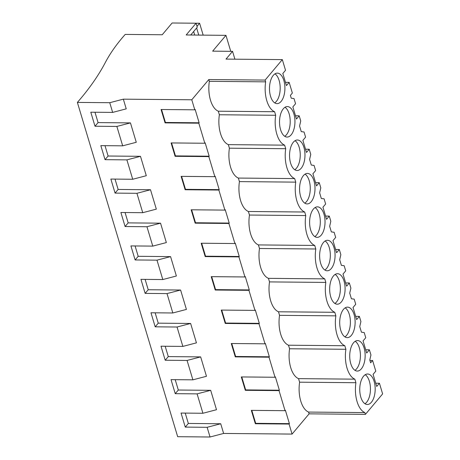 <?xml version="1.0" encoding="UTF-8"?>
<svg xmlns="http://www.w3.org/2000/svg" width="460" height="460" viewBox="0 0 460 460"><rect width="100%" height="100%" fill="white"/><g stroke="black" fill="none" stroke-linecap="round" stroke-linejoin="round"><path stroke-width="0.69" d="M190.71 35.017L197.259 27.232L196.058 23.218L172.115 23L162.225 34.759L125.218 34.414A252.62 113.844 -16.7 0 0 105.328 62.502A375.325 169.142 -16.7 0 1 77.378 102.413L177.669 436.701L210.036 437L223.623 433.447L292.071 434.079L309.097 413.845L365.412 414.362L364.878 412.591L308.568 412.068L309.097 413.845M375.751 383.209L379.425 383.243L382.622 393.909L365.412 414.362M210.036 437L207.132 427.305L185.271 427.104L181.062 413.063L202.917 413.264L216.499 409.716L210.686 390.327L178.313 390.028L175.208 379.672M223.623 433.447L220.714 423.752L188.341 423.453L185.236 413.103M292.071 434.079L289.064 424.051L255.346 423.74L251.332 410.366L285.05 410.676L279.036 390.62L245.312 390.31L241.304 376.941L275.022 377.252L269.008 357.19L235.284 356.879L231.276 343.511L264.994 343.821L258.974 323.765L225.256 323.455L221.243 310.08L254.966 310.391L248.946 290.335L215.228 290.024L211.215 276.65L244.933 276.96L238.918 256.904L205.2 256.594L201.187 243.225L234.905 243.535L228.89 223.474L195.166 223.163L191.159 209.794L224.877 210.105L221.869 200.077L218.856 190.049L185.138 189.738L181.125 176.364L214.849 176.674L211.841 166.646L208.828 156.618L175.111 156.308L171.097 142.934L204.821 143.244L198.8 123.188L165.083 122.877L161.069 109.509L194.787 109.819L191.78 99.791L208.805 79.551L209.34 81.328A23.834 12.058 90.5 0 0 218.304 111.205L274.614 111.728A23.834 12.058 90.5 0 1 265.65 81.851L265.121 80.074L282.331 59.616L285.528 70.282L282.831 73.491L286.459 85.594L289.162 82.38L292.359 93.046L290.392 95.387L291.237 98.198L294.015 98.561L295.561 103.707L292.859 106.921L296.487 119.019L299.19 115.811L300.736 120.957L299.575 126L301.266 131.629L304.043 131.991L305.589 137.137L302.887 140.352L306.515 152.45L309.218 149.241L310.764 154.387L309.603 159.43L311.293 165.059L314.071 165.422L315.617 170.568L312.915 173.776L316.549 185.88L319.246 182.672L320.792 187.818L319.637 192.855L321.322 198.484L324.104 198.846L325.645 203.998L322.943 207.207L326.577 219.311L329.279 216.096L330.82 221.248L329.665 226.285L331.355 231.915L334.132 232.277L335.673 237.423L332.977 240.637L336.605 252.736L339.308 249.527L340.848 254.673L339.693 259.716L341.383 265.345L344.16 265.707L345.707 270.854L343.005 274.068L346.633 286.166L349.335 282.957L350.882 288.104L349.721 293.146L351.411 298.776L354.188 299.138L355.735 304.284L353.033 307.493L356.661 319.596L359.363 316.388L360.91 321.534L359.749 326.571L360.594 329.389L361.439 332.2L364.216 332.563L365.763 337.715L363.061 340.923L366.695 353.027L369.391 349.813L370.938 354.965L369.782 360.002L370.628 362.819L372.594 360.479L375.791 371.139L373.089 374.354L376.723 386.452L379.425 383.243M202.917 413.264L197.098 393.875L175.243 393.674L171.028 379.632L192.889 379.834L187.07 360.45L165.215 360.243L161 346.207L182.861 346.409L177.042 327.02L155.187 326.818L150.972 312.777L172.828 312.978L167.014 293.589L145.153 293.388L140.944 279.346L162.8 279.548L156.986 260.159L135.125 259.957L130.916 245.916L152.772 246.117L146.953 226.734L125.097 226.527L120.882 212.491L142.744 212.692L136.925 193.303L115.069 193.102L110.854 179.061L132.716 179.262L126.897 159.873L105.041 159.672L100.826 145.63L122.682 145.832L116.869 126.442L95.007 126.241L90.798 112.2L112.654 112.401L126.235 108.853L123.332 99.159L191.78 99.791M122.682 145.832L136.269 142.284L130.45 122.895L98.078 122.596L94.973 112.24M132.716 179.262L146.297 175.708L140.478 156.32L108.106 156.02L105.001 145.671M142.744 212.692L156.325 209.139L150.506 189.75L118.139 189.451L115.029 179.101M152.772 246.117L166.353 242.569L160.54 223.18L128.167 222.881L125.062 212.526M162.8 279.548L176.381 276L170.568 256.611L138.195 256.312L135.09 245.956M172.828 312.978L186.415 309.425L180.596 290.036L148.223 289.737L145.118 279.387M182.861 346.409L196.443 342.855L190.624 323.466L158.251 323.167L155.146 312.817M192.889 379.834L206.471 376.286L200.652 356.897L168.285 356.598L165.18 346.242M308.568 412.068A23.834 12.058 90.5 0 1 299.604 382.191L298.534 378.637A23.834 12.058 90.5 0 1 289.57 348.76L288.506 345.213A23.834 12.058 90.5 0 1 279.542 315.33L278.478 311.782A23.834 12.058 90.5 0 1 269.514 281.905L268.45 278.352A23.834 12.058 90.5 0 1 259.486 248.475L258.422 244.921A23.834 12.058 90.5 0 1 249.458 215.044L248.388 211.496A23.834 12.058 90.5 0 1 239.424 181.614L238.361 178.066A23.834 12.058 90.5 0 1 229.396 148.189L228.332 144.635A23.834 12.058 90.5 0 1 219.368 114.758L218.304 111.205M194.787 109.819L195.132 109.411L199.14 122.785L165.422 122.475L161.535 109.509M198.8 123.188L199.14 122.785M204.821 143.244L205.16 142.841L209.173 156.21L175.45 155.9L171.563 142.939M208.828 156.618L209.173 156.21M214.849 176.674L215.188 176.272L219.202 189.641L185.478 189.33L181.591 176.37M218.856 190.049L219.202 189.641M224.877 210.105L225.216 209.697L229.23 223.071L195.511 222.761L191.619 209.8M228.89 223.474L229.23 223.071M234.905 243.535L235.25 243.127L239.257 256.502L205.539 256.191L201.652 243.225M238.918 256.904L239.257 256.502M244.933 276.96L245.278 276.558L249.285 289.926L215.567 289.616L211.68 276.655M248.946 290.335L249.285 289.926M254.966 310.391L255.306 309.988L259.319 323.357L225.595 323.046L221.708 310.086M258.974 323.765L259.319 323.357M264.994 343.821L265.334 343.413L269.347 356.787L235.629 356.477L231.736 343.516M269.008 357.19L269.347 356.787M275.022 377.252L275.362 376.843L279.375 390.218L245.657 389.907L241.764 376.941M279.036 390.62L279.375 390.218M285.05 410.676L285.395 410.274L289.403 423.643L255.685 423.332L251.798 410.372M289.064 424.051L289.403 423.643M219.368 114.758L275.678 115.276L274.614 111.728M275.678 115.276A23.834 12.058 90.5 0 0 284.642 145.159L285.712 148.706A23.834 12.058 90.5 0 0 294.676 178.583L295.74 182.137A23.834 12.058 90.5 0 0 304.704 212.014L305.768 215.567A23.834 12.058 90.5 0 0 314.732 245.444L315.796 248.992A23.834 12.058 90.5 0 0 324.76 278.875L325.824 282.423A23.834 12.058 90.5 0 0 334.788 312.3L335.857 315.853A23.834 12.058 90.5 0 0 344.822 345.73L345.885 349.284A23.834 12.058 90.5 0 0 354.85 379.161L355.913 382.709A23.834 12.058 90.5 0 0 364.878 412.591M371.381 402.281A15.249 7.716 90.5 0 0 374.929 385.175A15.249 7.716 90.5 0 0 367.609 373.997A15.249 7.716 90.5 0 0 363.555 376.211A15.249 7.716 90.5 0 0 360.002 393.317A15.249 7.716 90.5 0 0 367.327 404.495A15.249 7.716 90.5 0 0 371.381 402.281M351.319 335.426A15.249 7.716 90.5 0 0 354.873 318.32A15.249 7.716 90.5 0 0 347.547 307.142A15.249 7.716 90.5 0 0 343.499 309.35A15.249 7.716 90.5 0 0 339.946 326.456A15.249 7.716 90.5 0 0 347.266 337.634A15.249 7.716 90.5 0 0 351.319 335.426M303.381 175.634A15.249 7.716 90.5 0 0 299.828 192.74A15.249 7.716 90.5 0 0 307.153 203.918A15.249 7.716 90.5 0 0 311.202 201.71A15.249 7.716 90.5 0 0 314.755 184.604A15.249 7.716 90.5 0 0 307.429 173.426A15.249 7.716 90.5 0 0 303.381 175.634M321.229 235.135A15.249 7.716 90.5 0 0 324.783 218.028A15.249 7.716 90.5 0 0 317.463 206.85A15.249 7.716 90.5 0 0 313.409 209.064A15.249 7.716 90.5 0 0 309.856 226.17A15.249 7.716 90.5 0 0 317.181 237.348A15.249 7.716 90.5 0 0 321.229 235.135M291.145 134.849A15.249 7.716 90.5 0 0 294.699 117.743A15.249 7.716 90.5 0 0 287.373 106.565A15.249 7.716 90.5 0 0 283.32 108.773A15.249 7.716 90.5 0 0 279.772 125.885A15.249 7.716 90.5 0 0 287.092 137.057A15.249 7.716 90.5 0 0 291.145 134.849M281.117 101.418A15.249 7.716 90.5 0 0 284.665 84.312A15.249 7.716 90.5 0 0 277.345 73.134A15.249 7.716 90.5 0 0 273.292 75.348A15.249 7.716 90.5 0 0 269.738 92.454A15.249 7.716 90.5 0 0 277.064 103.632A15.249 7.716 90.5 0 0 281.117 101.418M331.263 268.565A15.249 7.716 90.5 0 0 334.817 251.459A15.249 7.716 90.5 0 0 327.491 240.281A15.249 7.716 90.5 0 0 323.438 242.489A15.249 7.716 90.5 0 0 319.884 259.601A15.249 7.716 90.5 0 0 327.209 270.779A15.249 7.716 90.5 0 0 331.263 268.565M361.347 368.851A15.249 7.716 90.5 0 0 364.901 351.745A15.249 7.716 90.5 0 0 357.581 340.567A15.249 7.716 90.5 0 0 353.527 342.78A15.249 7.716 90.5 0 0 349.974 359.887A15.249 7.716 90.5 0 0 357.299 371.065A15.249 7.716 90.5 0 0 361.347 368.851M333.466 275.919A15.249 7.716 90.5 0 0 329.918 293.026A15.249 7.716 90.5 0 0 337.237 304.204A15.249 7.716 90.5 0 0 341.291 301.996A15.249 7.716 90.5 0 0 344.845 284.889A15.249 7.716 90.5 0 0 337.519 273.711A15.249 7.716 90.5 0 0 333.466 275.919M293.353 142.203A15.249 7.716 90.5 0 0 289.8 159.309A15.249 7.716 90.5 0 0 297.12 170.487A15.249 7.716 90.5 0 0 301.173 168.28A15.249 7.716 90.5 0 0 304.727 151.173A15.249 7.716 90.5 0 0 297.401 139.995A15.249 7.716 90.5 0 0 293.353 142.203M369.915 360.456L372.594 360.479M234.899 59.179L232.547 51.342L212.652 51.158L225.952 35.345L186.168 34.977L196.058 23.218M282.331 59.616L226.021 59.098L232.547 51.342M230.748 51.325L225.952 35.345M112.654 112.401L109.745 102.706L123.332 99.159M77.378 102.413L109.745 102.706M220.714 423.752L207.132 427.305M210.686 390.327L197.098 393.875M185.271 427.104L188.341 423.453M255.346 423.74L255.685 423.332M299.604 382.191L355.913 382.709M298.534 378.637L354.85 379.161M364.964 403.736A15.249 7.716 90.5 0 0 366.643 402.241A15.249 7.716 90.5 0 0 370.409 387.464A15.249 7.716 90.5 0 0 365.234 374.71M208.805 79.551L265.121 80.074M209.34 81.328L265.65 81.851M285.487 82.346L289.162 82.38M165.083 122.877L165.422 122.475M95.007 126.241L98.078 122.596M130.45 122.895L116.869 126.442M274.7 102.873A15.249 7.716 90.5 0 0 276.38 101.378A15.249 7.716 90.5 0 0 280.146 86.601A15.249 7.716 90.5 0 0 274.971 73.853M365.717 349.778L369.391 349.813M175.243 393.674L178.313 390.028M200.652 356.897L187.07 360.45M245.312 390.31L245.657 389.907M289.57 348.76L345.885 349.284M288.506 345.213L344.822 345.73M354.936 370.306A15.249 7.716 90.5 0 0 356.615 368.811A15.249 7.716 90.5 0 0 360.381 354.033A15.249 7.716 90.5 0 0 355.206 341.285M355.689 316.353L359.363 316.388M165.215 360.243L168.285 356.598M190.624 323.466L177.042 327.02M235.284 356.879L235.629 356.477M279.542 315.33L335.857 315.853M278.478 311.782L334.788 312.3M344.908 336.875A15.249 7.716 90.5 0 0 346.587 335.38A15.249 7.716 90.5 0 0 350.353 320.603A15.249 7.716 90.5 0 0 345.172 307.855M345.661 282.923L349.335 282.957M155.187 326.818L158.251 323.167M180.596 290.036L167.014 293.589M225.256 323.455L225.595 323.046M269.514 281.905L325.824 282.423M268.45 278.352L324.76 278.875M334.88 303.45A15.249 7.716 90.5 0 0 336.559 301.95A15.249 7.716 90.5 0 0 340.325 287.178A15.249 7.716 90.5 0 0 335.144 274.424M335.633 249.492L339.308 249.527M145.153 293.388L148.223 289.737M170.568 256.611L156.986 260.159M215.228 290.024L215.567 289.616M259.486 248.475L315.796 248.992M258.422 244.921L314.732 245.444M324.846 270.02A15.249 7.716 90.5 0 0 326.525 268.525A15.249 7.716 90.5 0 0 330.291 253.747A15.249 7.716 90.5 0 0 325.116 240.994M325.605 216.062L329.279 216.096M135.125 259.957L138.195 256.312M160.54 223.18L146.953 226.734M205.2 256.594L205.539 256.191M249.458 215.044L305.768 215.567M248.388 211.496L304.704 212.014M314.818 236.589A15.249 7.716 90.5 0 0 316.497 235.094A15.249 7.716 90.5 0 0 320.263 220.317A15.249 7.716 90.5 0 0 315.089 207.569M315.572 182.637L319.246 182.672M125.097 226.527L128.167 222.881M150.506 189.75L136.925 193.303M195.166 223.163L195.511 222.761M239.424 181.614L295.74 182.137M238.361 178.066L294.676 178.583M304.79 203.159A15.249 7.716 90.5 0 0 306.469 201.664A15.249 7.716 90.5 0 0 310.235 186.886A15.249 7.716 90.5 0 0 305.06 174.139M305.543 149.207L309.218 149.241M115.069 193.102L118.139 189.451M140.478 156.32L126.897 159.873M185.138 189.738L185.478 189.33M229.396 148.189L285.712 148.706M228.332 144.635L284.642 145.159M294.762 169.734A15.249 7.716 90.5 0 0 296.441 168.233A15.249 7.716 90.5 0 0 300.207 153.462A15.249 7.716 90.5 0 0 295.027 140.708M295.516 115.776L299.19 115.811M105.041 159.672L108.106 156.02M175.111 156.308L175.45 155.9M284.734 136.304A15.249 7.716 90.5 0 0 286.407 134.809A15.249 7.716 90.5 0 0 290.174 120.031A15.249 7.716 90.5 0 0 284.999 107.278M185.437 23.121L178.158 23.057M196.995 26.352L199.605 23.253L192.326 23.184M203.17 35.133L199.605 23.253M198.76 35.092L196.627 27.985M194.718 35.058L193.654 31.521"/></g></svg>
